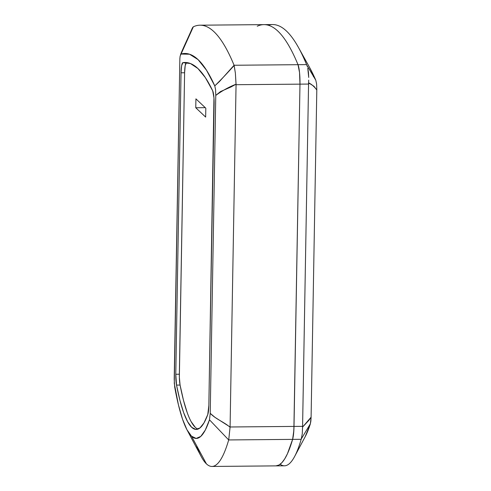 <?xml version="1.0" encoding="UTF-8"?>
<svg xmlns="http://www.w3.org/2000/svg" width="491" height="491" viewBox="0 0 491 491"><rect width="100%" height="100%" fill="white"/><g stroke="black" fill="none" stroke-linecap="round" stroke-linejoin="round"><path stroke-width="0.74" d="M187.01 429.864L201.224 456.569A212.548 35.174 -90.5 0 0 206.41 463.86L191.508 436.192A184.395 30.516 89.5 0 1 187.01 429.864A184.395 30.516 89.5 0 1 174.686 386.976L174.195 379.322L179.859 58.527L174.28 383.483L178.423 404.83L182.535 419.191L186.936 429.729L191.508 436.192L196.161 438.438L200.776 436.407L205.25 430.153L209.479 419.817L228.689 439.942L209.479 419.817A184.395 30.516 89.5 0 1 191.508 436.192L206.41 463.86A212.548 35.174 -90.5 0 0 228.689 439.942L292.611 439.377A18.007 2.977 -90.5 0 0 294.005 426.415L230.083 426.986L236.061 84.194L230.991 86.975L220.459 91.596L215.77 95.414L215.574 89.552L214.77 85.888L206.515 70.225L198.082 59.632L189.563 54.219L181.038 54.053L180.136 56.103L181.038 54.053A505.405 83.642 89.5 0 1 214.77 85.888L215.574 89.552L215.77 95.414L210.222 413.33L215.77 95.414C222.19 90.731 228.953 86.993 236.061 84.194L235.373 73.104L234.158 65.469C227.511 72.926 221.048 79.732 214.77 85.888L219.422 81.574L234.078 65.254A533.551 88.3 -90.5 0 0 193.331 26.796L181.038 54.053L192.73 27.355M186.752 62.578A496.401 82.15 -90.5 0 0 186.427 62.627L185.193 65.61L184.604 72.76L179.35 377.217L180.074 385.061L183.487 400.306L187.2 412.575M191.134 421.628L195.215 427.268M205.815 108.192L205.655 117.085L195.768 107.75L195.921 98.857L205.815 108.192L205.655 117.085L195.768 107.75L205.25 107.664L195.768 107.75L195.921 98.857L205.815 108.192M186.427 62.627A12.005 1.989 -90.5 0 0 184.604 72.76L181.05 72.791L184.604 72.76L179.344 374.222L175.79 374.252L179.344 374.222A12.005 1.989 -90.5 0 0 180.074 385.061L176.527 385.091A12.005 1.989 89.5 0 1 175.79 374.252L181.05 72.791A12.005 1.989 89.5 0 1 182.873 62.664L186.427 62.627L182.873 62.664A496.401 82.15 89.5 0 1 184.972 62.48A496.401 82.15 89.5 0 1 212.695 90.81A12.005 1.989 89.5 0 1 214.113 103.994L208.847 405.456A12.005 1.989 89.5 0 1 207.767 414.576A175.391 29.024 89.5 0 1 196.24 429.435A175.391 29.024 89.5 0 1 176.527 385.091L180.074 385.061A175.391 29.024 -90.5 0 0 198.014 429.091M209.479 419.817L210.222 413.33L209.479 419.817M175.79 374.252L181.05 72.791L181.639 65.641L182.873 62.664L190.404 63.517L197.928 68.525L205.379 77.646L212.695 90.81L213.953 97.856L208.847 405.456L207.767 414.576L203.937 422.99L199.929 427.974L195.805 429.416L191.668 427.299L187.587 421.659L183.646 412.606L179.939 400.337L176.527 385.091L175.79 374.252M228.732 439.795L230.076 427.256C223.927 421.916 216.003 419.332 210.222 413.33L215.021 417.368L230.083 426.986L228.732 439.795M179.859 58.527L180.136 56.103M191.723 29.755L192.196 28.355C189.71 34.333 182.634 49.106 180.498 54.716L180.553 54.593M230.083 426.986L236.054 84.71L299.976 84.145L294.005 426.415L230.083 426.986M192.711 27.379L193.331 26.796A533.551 88.3 89.5 0 1 200.033 25.194A533.551 88.3 89.5 0 1 234.078 65.254L235.373 73.104L236.054 84.71L299.976 84.145A18.007 2.977 -90.5 0 0 298 64.689L234.078 65.254L298 64.689A533.551 88.3 -90.5 0 0 265.821 24.728M275.899 465.885A212.548 35.174 -90.5 0 0 292.611 439.377L228.689 439.942A212.548 35.174 89.5 0 1 211.959 466.45A212.548 35.174 89.5 0 1 206.41 463.86A212.548 35.174 89.5 0 1 196.455 445.368M276.145 465.873L279.041 464.989L281.902 462.663L284.706 458.907L287.438 453.752L290.083 447.221L292.611 439.377L301.192 439.298L302.272 433.841L302.585 426.341L294.005 426.415A18.007 2.977 89.5 0 1 292.611 439.377A212.548 35.174 89.5 0 1 275.881 465.885L279.041 464.989L281.902 462.663L284.706 458.907L287.438 453.752L292.611 439.377L293.857 430.355L299.976 84.145L299.535 72.515L298 64.689C294.747 56.778 291.439 50.014 288.07 44.399C284.706 38.789 281.306 34.358 277.875 31.123C274.444 27.883 271.007 25.857 267.558 25.035L267.558 25.035C264.109 24.219 260.672 24.618 257.253 26.232A533.551 88.3 89.5 0 1 263.949 24.624A533.551 88.3 89.5 0 1 298 64.689C294.747 56.778 291.433 50.014 288.07 44.399C284.706 38.789 281.306 34.358 277.875 31.123C274.444 27.883 271.007 25.857 267.558 25.035M211.959 466.45L284.461 465.806A212.548 35.174 -90.5 0 0 301.192 439.298L292.611 439.377L293.563 433.946L294.005 426.415L299.976 84.145L308.557 84.065L308.6 82.819C311.57 84.213 314.308 86.612 316.805 90.013L316.609 84.016L315.793 80.223A512.764 84.857 -90.5 0 0 314.762 77.891L314.258 76.786A512.764 84.857 -90.5 0 0 309.416 67.15L298.399 47.357A533.551 88.3 89.5 0 1 306.58 64.616L298 64.689A18.007 2.977 89.5 0 1 299.976 84.145L299.528 72.515L298 64.689L306.58 64.616A533.551 88.3 -90.5 0 0 272.536 24.55L200.033 25.194M307.311 66.518L306.58 64.616L307.311 66.518M308.465 72.441L307.777 68.212L308.716 77.449L308.465 72.441M308.692 80.119L308.6 82.819L308.692 80.119M294.005 426.415L299.976 84.145L308.557 84.065L302.585 426.341L294.005 426.415M294.6 456.544L305.267 436.554A191.754 31.737 -90.5 0 0 310.361 423.807L301.314 438.899L310.361 423.807L310.871 421.106L311.098 417.197L302.579 427.066L302.272 433.841L301.192 439.298A212.548 35.174 89.5 0 1 294.6 456.544A212.548 35.174 89.5 0 1 280.158 464.259M309.318 66.985L314.762 77.891A512.764 84.857 89.5 0 1 315.793 80.223L306.807 65.15L315.793 80.223L316.609 84.016L316.805 90.013L313.964 86.293L308.6 82.819L308.557 84.065L302.579 427.066L309.029 420.161L311.098 417.197L316.805 90.013L311.098 417.197L310.361 423.807L305.218 436.634M268.252 25.219A533.551 88.3 89.5 0 1 298.399 47.357M309.41 83.243L309.207 83.666M313.81 76.424L313.362 76.627"/></g></svg>
